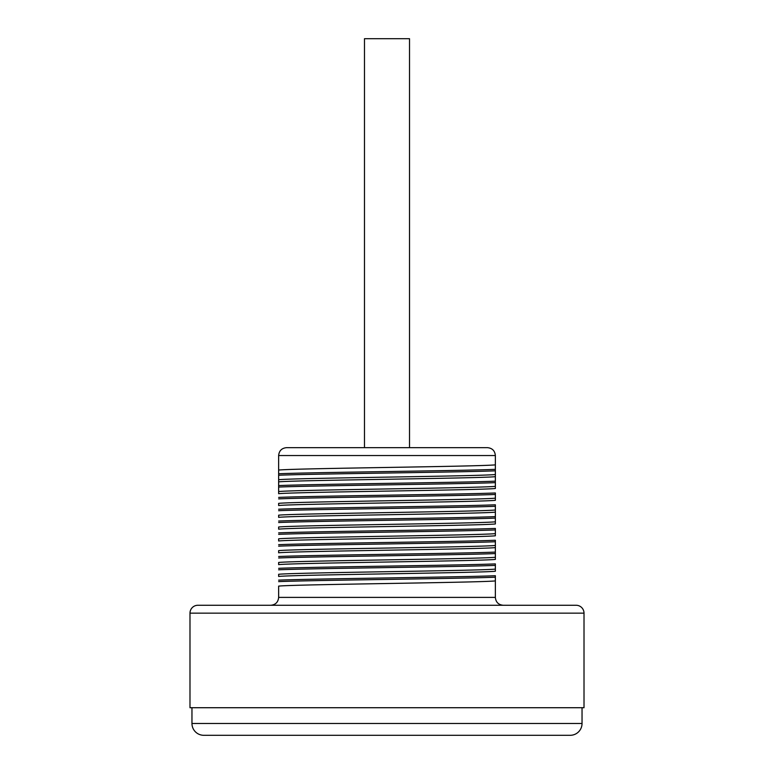 <?xml version="1.0" encoding="UTF-8"?>
<svg xmlns="http://www.w3.org/2000/svg" width="774" height="774" viewBox="0 0 774 774"><rect width="100%" height="100%" fill="white"/><g stroke="black" fill="none" stroke-linecap="round" stroke-linejoin="round"><path stroke-width="1.16" d="M278.64 487.059L278.64 491.548C294.052 489.807 479.948 488.075 495.36 486.343L495.36 482.637C461.72 484.108 312.28 485.588 278.64 487.059L278.64 485.579C312.28 484.108 461.72 482.637 495.36 481.157L495.36 488.5C479.948 490.232 294.052 491.964 278.64 493.696L278.64 491.548M495.36 482.637L495.36 455.547C494.896 450.768 492.264 448.136 487.475 447.662L286.525 447.662C281.736 448.136 279.104 450.768 278.64 455.547L278.64 479.725C294.052 477.993 479.948 476.262 495.36 474.52L495.36 469.344C461.72 470.815 312.28 472.285 278.64 473.765M278.64 492.254L278.64 479.725M495.36 476.678C479.948 478.409 294.052 480.141 278.64 481.873L278.64 485.579M278.64 504.077L278.64 503.361C294.052 501.629 479.948 499.898 495.36 498.166L495.36 492.97C461.72 494.46 312.28 495.931 278.64 497.401M495.36 499.607L495.36 500.323C479.948 502.055 294.052 503.787 278.64 505.519L278.64 503.361M278.64 515.9L278.64 515.184C294.052 513.452 479.948 511.72 495.36 509.989L495.36 504.793C461.72 506.273 312.28 507.754 278.64 509.224M278.64 527.713L278.64 527.007C294.052 525.275 479.948 523.543 495.36 521.811L495.36 512.136C479.948 513.868 294.052 515.61 278.64 517.342L278.64 515.184M495.36 523.253L495.36 523.959C479.948 525.691 294.052 527.423 278.64 529.155L278.64 527.007M278.64 539.536L278.64 538.83C294.052 537.098 479.948 535.356 495.36 533.625L495.36 528.429C461.72 529.919 312.28 531.39 278.64 532.87M495.36 535.066L495.36 535.782C479.948 537.514 294.052 539.246 278.64 540.978L278.64 538.83M278.64 551.359L278.64 550.643C294.052 548.911 479.948 547.179 495.36 545.447L495.36 540.252C461.72 541.742 312.28 543.213 278.64 544.683M278.64 563.182L278.64 562.466C294.052 560.734 479.948 559.002 495.36 557.27L495.36 547.605C479.948 549.337 294.052 551.069 278.64 552.8L278.64 550.643M495.36 558.712L495.36 559.418C479.948 561.16 294.052 562.891 278.64 564.623L278.64 562.466M278.64 575.005L278.64 574.289C294.052 572.557 479.948 570.825 495.36 569.093L495.36 563.898C461.72 565.378 312.28 566.858 278.64 568.329M495.36 570.535L495.36 571.241C479.948 572.973 294.052 574.705 278.64 576.446L278.64 574.289M278.64 586.818L278.64 586.111C294.052 584.38 479.948 582.648 495.36 580.906L495.36 575.721C461.72 577.201 312.28 578.671 278.64 580.152M270.765 605.268C275.554 604.804 278.185 602.172 278.64 597.393L278.64 586.111M278.64 480.431L278.64 470.06C294.052 468.318 479.948 466.587 495.36 464.855M495.36 464.148L495.36 469.334M495.36 475.962L495.36 481.147M495.36 487.784L495.36 488.5M495.36 511.43L495.36 523.959M495.36 546.889L495.36 559.418M576.127 605.268L197.873 605.268A7.885 7.885 0 0 0 189.988 613.153L189.988 707.717L584.012 707.717L584.012 613.153A7.885 7.885 0 0 0 576.127 605.268M582.038 707.717L582.038 723.477L191.962 723.477L191.962 707.717M191.962 723.477A11.823 11.823 0 0 0 203.775 735.3L570.225 735.3A11.823 11.823 0 0 0 582.038 723.477M278.64 597.393L495.36 597.393C495.815 602.172 498.446 604.804 503.235 605.268M495.36 597.393L495.36 577.201C461.72 578.681 312.28 580.152 278.64 581.622M495.36 577.201L495.36 575.73M495.36 571.241L495.36 565.388C461.72 566.858 312.28 568.329 278.64 569.809M495.36 565.388L495.36 563.907M495.36 553.565C461.72 555.035 312.28 556.506 278.64 557.986M495.36 552.085C461.72 553.555 312.28 555.035 278.64 556.506M495.36 547.605L495.36 541.742C461.72 543.213 312.28 544.693 278.64 546.163M495.36 541.742L495.36 540.262M495.36 535.782L495.36 529.919C461.72 531.399 312.28 532.87 278.64 534.341M495.36 529.919L495.36 528.439M495.36 518.096C461.72 519.577 312.28 521.047 278.64 522.527M495.36 516.626C461.72 518.096 312.28 519.567 278.64 521.047M495.36 512.136L495.36 506.283C461.72 507.754 312.28 509.224 278.64 510.705M495.36 506.283L495.36 504.803M495.36 500.323L495.36 494.46C461.72 495.931 312.28 497.411 278.64 498.882M495.36 494.46L495.36 492.98M495.36 470.815C461.72 472.295 312.28 473.765 278.64 475.236M364.486 447.662L364.486 38.7L409.514 38.7L409.514 447.662M584.012 613.153L189.988 613.153M495.36 455.547L278.64 455.547"/></g></svg>
